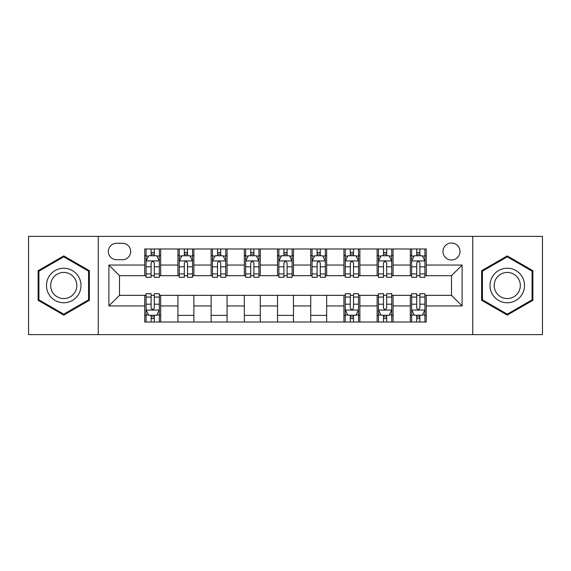 <?xml version="1.0" encoding="UTF-8"?>
<svg xmlns="http://www.w3.org/2000/svg" width="571" height="571" viewBox="0 0 571 571"><rect width="100%" height="100%" fill="white"/><g stroke="black" fill="none" stroke-linecap="round" stroke-linejoin="round"><path stroke-width="0.86" d="M451.49 243.01A8.501 8.501 0 0 0 442.989 251.504A8.501 8.501 0 0 0 451.49 260.005A8.501 8.501 0 0 0 459.99 251.504A8.501 8.501 0 0 0 451.49 243.01M472.738 334.635L542.45 334.635L542.45 236.365L472.738 236.365L472.738 334.635L98.262 334.635L98.262 236.365L28.55 236.365L28.55 334.635L98.262 334.635M116.591 259.741L122.43 259.741A8.23 8.23 0 0 0 130.666 251.504A8.23 8.23 0 0 0 122.43 243.275L116.591 243.275A8.23 8.23 0 0 0 108.354 251.504A8.23 8.23 0 0 0 116.591 259.741M472.738 236.365L98.262 236.365M144.741 305.949L108.89 305.949L108.89 265.051L144.741 265.051L144.741 275.672L119.51 275.672L119.51 295.328L144.741 295.328L144.741 322.015L426.259 322.015L426.259 295.328L451.49 295.328L451.49 275.672L426.259 275.672L426.259 265.051L462.11 265.051L462.11 305.949L426.259 305.949M426.259 265.051L426.259 248.985L144.741 248.985L144.741 265.051M410.321 248.985L410.321 275.672L411.648 275.672M416.694 275.672L419.885 275.672M424.931 275.672L426.259 275.672M410.321 275.672L391.735 275.672M377.124 248.985L377.124 275.672L378.452 275.672M383.498 275.672L386.688 275.672M377.124 275.672L358.538 275.672M343.928 248.985L343.928 275.672L345.255 275.672M350.301 275.672L353.492 275.672M343.928 275.672L325.334 275.672M310.731 248.985L310.731 275.672L312.059 275.672M317.105 275.672L320.288 275.672M310.731 275.672L292.138 275.672M277.535 248.985L277.535 275.672L278.862 275.672M283.908 275.672L287.092 275.672M277.535 275.672L258.941 275.672M244.338 248.985L244.338 275.672L245.666 275.672M250.712 275.672L253.895 275.672M244.338 275.672L225.745 275.672M211.134 248.985L211.134 275.672L212.462 275.672M217.508 275.672L220.699 275.672M211.134 275.672L192.548 275.672M177.938 248.985L177.938 275.672L179.265 275.672M184.312 275.672L187.502 275.672M177.938 275.672L159.352 275.672M144.741 275.672L146.069 275.672M151.115 275.672L154.306 275.672M144.741 295.328L146.069 295.328M151.115 295.328L154.306 295.328M159.352 295.328L160.679 295.328L160.679 322.015M345.255 295.328L160.679 295.328M350.301 295.328L353.492 295.328M358.538 295.328L359.866 295.328L359.866 322.015M378.452 295.328L359.866 295.328M383.498 295.328L386.688 295.328M391.735 295.328L393.062 295.328L393.062 322.015M411.648 295.328L393.062 295.328M416.694 295.328L419.885 295.328M424.931 295.328L426.259 295.328M160.679 248.985L160.679 275.672M144.741 255.622L146.069 255.622M151.115 255.622L154.306 255.622M159.352 255.622L160.679 255.622M144.741 315.378L146.069 315.378M151.115 315.378L154.306 315.378M159.352 315.378L160.679 315.378M177.938 295.328L177.938 322.015M193.876 248.985L193.876 275.672M177.938 255.622L179.265 255.622M184.312 255.622L187.502 255.622M192.548 255.622L193.876 255.622M193.876 295.328L193.876 322.015M177.938 315.378L193.876 315.378M211.134 295.328L211.134 322.015M227.072 295.328L227.072 322.015M211.134 315.378L227.072 315.378M227.072 248.985L227.072 275.672M211.134 255.622L212.462 255.622M217.508 255.622L220.699 255.622M225.745 255.622L227.072 255.622M244.338 295.328L244.338 322.015M260.269 295.328L260.269 322.015M244.338 315.378L260.269 315.378M260.269 248.985L260.269 275.672M244.338 255.622L245.666 255.622M250.712 255.622L253.895 255.622M258.941 255.622L260.269 255.622M277.535 295.328L277.535 322.015M293.465 295.328L293.465 322.015M277.535 315.378L293.465 315.378M293.465 248.985L293.465 275.672M277.535 255.622L278.862 255.622M283.908 255.622L287.092 255.622M292.138 255.622L293.465 255.622M310.731 295.328L310.731 322.015M326.662 295.328L326.662 322.015M310.731 315.378L326.662 315.378M326.662 248.985L326.662 275.672M310.731 255.622L312.059 255.622M317.105 255.622L320.288 255.622M325.334 255.622L326.662 255.622M343.928 295.328L343.928 322.015M343.928 315.378L345.255 315.378M350.301 315.378L353.492 315.378M358.538 315.378L359.866 315.378M359.866 248.985L359.866 275.672M343.928 255.622L345.255 255.622M350.301 255.622L353.492 255.622M358.538 255.622L359.866 255.622M377.124 295.328L377.124 322.015M377.124 315.378L378.452 315.378M383.498 315.378L386.688 315.378M391.735 315.378L393.062 315.378M393.062 248.985L393.062 275.672M377.124 255.622L378.452 255.622M383.498 255.622L386.688 255.622M391.735 255.622L393.062 255.622M410.321 295.328L410.321 322.015M410.321 315.378L411.648 315.378M416.694 315.378L419.885 315.378M424.931 315.378L426.259 315.378M410.321 255.622L411.648 255.622M416.694 255.622L419.885 255.622M424.931 255.622L426.259 255.622M119.51 275.672L108.89 265.051M119.51 295.328L108.89 305.949M462.11 265.051L451.49 275.672M462.11 305.949L451.49 295.328M63.738 315.092L89.369 300.296L89.369 270.704L63.738 255.908L38.114 270.704L38.114 300.296L63.738 315.092M532.886 270.704L507.262 255.908L481.631 270.704L481.631 300.296L507.262 315.092L532.886 300.296L532.886 270.704M154.306 252.432L151.115 252.432M159.352 273.937L154.306 273.937L154.306 277.27L159.352 277.27L159.352 261.068L156.69 255.758L148.724 255.758L146.069 261.068L146.069 277.27L151.115 277.27L151.115 273.937L146.069 273.937M146.069 261.068L146.069 248.985M159.352 261.068L159.352 248.985M151.115 255.758L151.115 248.985M154.306 248.985L154.306 255.758M154.306 273.937L154.306 263.06C153.242 261.011 152.179 261.011 151.115 263.06L151.115 273.937M151.115 318.568L154.306 318.568M146.069 297.063L151.115 297.063L151.115 293.73L146.069 293.73L146.069 309.932L148.724 315.242L156.69 315.242L159.352 309.932L159.352 293.73L154.306 293.73L154.306 297.063L159.352 297.063M159.352 309.932L159.352 322.015M146.069 309.932L146.069 322.015M154.306 315.242L154.306 322.015M151.115 322.015L151.115 315.242M151.115 297.063L151.115 307.94C152.179 309.989 153.242 309.989 154.306 307.94L154.306 297.063M187.502 252.432L184.312 252.432M192.548 273.937L187.502 273.937L187.502 277.27L192.548 277.27L192.548 261.068L189.893 255.758L181.921 255.758L179.265 261.068L179.265 277.27L184.312 277.27L184.312 273.937L179.265 273.937M179.265 261.068L179.265 248.985M192.548 261.068L192.548 248.985M184.312 255.758L184.312 248.985M187.502 248.985L187.502 255.758M187.502 273.937L187.502 263.06C186.439 261.011 185.375 261.011 184.312 263.06L184.312 273.937M220.699 252.432L217.508 252.432M225.745 273.937L220.699 273.937L220.699 277.27L225.745 277.27L225.745 261.068L223.09 255.758L215.124 255.758L212.462 261.068L212.462 277.27L217.508 277.27L217.508 273.937L212.462 273.937M212.462 261.068L212.462 248.985M225.745 261.068L225.745 248.985M217.508 255.758L217.508 248.985M220.699 248.985L220.699 255.758M220.699 273.937L220.699 263.06C219.635 261.011 218.572 261.011 217.508 263.06L217.508 273.937M253.895 252.432L250.712 252.432M258.941 273.937L253.895 273.937L253.895 277.27L258.941 277.27L258.941 261.068L256.286 255.758L248.321 255.758L245.666 261.068L245.666 277.27L250.712 277.27L250.712 273.937L245.666 273.937M245.666 261.068L245.666 248.985M258.941 261.068L258.941 248.985M250.712 255.758L250.712 248.985M253.895 248.985L253.895 255.758M253.895 273.937L253.895 263.06C252.832 261.011 251.775 261.011 250.712 263.06L250.712 273.937M287.092 252.432L283.908 252.432M292.138 273.937L287.092 273.937L287.092 277.27L292.138 277.27L292.138 261.068L289.483 255.758L281.517 255.758L278.862 261.068L278.862 277.27L283.908 277.27L283.908 273.937L278.862 273.937M278.862 261.068L278.862 248.985M292.138 261.068L292.138 248.985M283.908 255.758L283.908 248.985M287.092 248.985L287.092 255.758M287.092 273.937L287.092 263.06C286.035 261.011 284.972 261.011 283.908 263.06L283.908 273.937M78.691 276.871A17.266 17.266 0 0 0 55.109 270.547A17.266 17.266 0 0 0 48.792 294.129A17.266 17.266 0 0 0 72.374 300.453A17.266 17.266 0 0 0 78.691 276.871M75.058 278.962A13.069 13.069 0 0 0 57.207 274.18A13.069 13.069 0 0 0 52.418 292.038A13.069 13.069 0 0 0 70.276 296.82A13.069 13.069 0 0 0 75.058 278.962M63.738 314.171L38.907 299.839L38.907 271.161L63.738 256.829L88.569 271.161L88.569 299.839L63.738 314.171M507.262 302.766A17.266 17.266 0 0 0 524.521 285.5A17.266 17.266 0 0 0 507.262 268.234A17.266 17.266 0 0 0 489.997 285.5A17.266 17.266 0 0 0 507.262 302.766M507.262 298.569A13.069 13.069 0 0 0 520.331 285.5A13.069 13.069 0 0 0 507.262 272.431A13.069 13.069 0 0 0 494.193 285.5A13.069 13.069 0 0 0 507.262 298.569M482.431 271.161L507.262 256.829L532.093 271.161L532.093 299.839L507.262 314.171L482.431 299.839L482.431 271.161M320.288 252.432L317.105 252.432M325.334 273.937L320.288 273.937L320.288 277.27L325.334 277.27L325.334 261.068L322.679 255.758L314.714 255.758L312.059 261.068L312.059 277.27L317.105 277.27L317.105 273.937L312.059 273.937M312.059 261.068L312.059 248.985M325.334 261.068L325.334 248.985M317.105 255.758L317.105 248.985M320.288 248.985L320.288 255.758M320.288 273.937L320.288 263.06C319.232 261.011 318.168 261.011 317.105 263.06L317.105 273.937M353.492 252.432L350.301 252.432M358.538 273.937L353.492 273.937L353.492 277.27L358.538 277.27L358.538 261.068L355.876 255.758L347.91 255.758L345.255 261.068L345.255 277.27L350.301 277.27L350.301 273.937L345.255 273.937M345.255 261.068L345.255 248.985M358.538 261.068L358.538 248.985M350.301 255.758L350.301 248.985M353.492 248.985L353.492 255.758M353.492 273.937L353.492 263.06C352.428 261.011 351.365 261.011 350.301 263.06L350.301 273.937M350.301 318.568L353.492 318.568M345.255 297.063L350.301 297.063L350.301 293.73L345.255 293.73L345.255 309.932L347.91 315.242L355.876 315.242L358.538 309.932L358.538 293.73L353.492 293.73L353.492 297.063L358.538 297.063M358.538 309.932L358.538 322.015M345.255 309.932L345.255 322.015M353.492 315.242L353.492 322.015M350.301 322.015L350.301 315.242M350.301 297.063L350.301 307.94C351.365 309.989 352.428 309.989 353.492 307.94L353.492 297.063M386.688 252.432L383.498 252.432M391.735 273.937L386.688 273.937L386.688 277.27L391.735 277.27L391.735 261.068L389.079 255.758L381.107 255.758L378.452 261.068L378.452 277.27L383.498 277.27L383.498 273.937L378.452 273.937M378.452 261.068L378.452 248.985M391.735 261.068L391.735 248.985M383.498 255.758L383.498 248.985M386.688 248.985L386.688 255.758M386.688 273.937L386.688 263.06C385.625 261.011 384.561 261.011 383.498 263.06L383.498 273.937M383.498 318.568L386.688 318.568M378.452 297.063L383.498 297.063L383.498 293.73L378.452 293.73L378.452 309.932L381.107 315.242L389.079 315.242L391.735 309.932L391.735 293.73L386.688 293.73L386.688 297.063L391.735 297.063M391.735 309.932L391.735 322.015M378.452 309.932L378.452 322.015M386.688 315.242L386.688 322.015M383.498 322.015L383.498 315.242M383.498 297.063L383.498 307.94C384.561 309.989 385.625 309.989 386.688 307.94L386.688 297.063M419.885 252.432L416.694 252.432M424.931 273.937L419.885 273.937L419.885 277.27L424.931 277.27L424.931 261.068L422.276 255.758L414.31 255.758L411.648 261.068L411.648 277.27L416.694 277.27L416.694 273.937L411.648 273.937M411.648 261.068L411.648 248.985M424.931 261.068L424.931 248.985M416.694 255.758L416.694 248.985M419.885 248.985L419.885 255.758M419.885 273.937L419.885 263.06C418.821 261.011 417.758 261.011 416.694 263.06L416.694 273.937M416.694 318.568L419.885 318.568M411.648 297.063L416.694 297.063L416.694 293.73L411.648 293.73L411.648 309.932L414.31 315.242L422.276 315.242L424.931 309.932L424.931 293.73L419.885 293.73L419.885 297.063L424.931 297.063M424.931 309.932L424.931 322.015M411.648 309.932L411.648 322.015M419.885 315.242L419.885 322.015M416.694 322.015L416.694 315.242M416.694 297.063L416.694 307.94C417.758 309.989 418.821 309.989 419.885 307.94L419.885 297.063M177.938 305.949L160.679 305.949M177.938 265.051L160.679 265.051M211.134 265.051L193.876 265.051M211.134 305.949L193.876 305.949M244.338 265.051L227.072 265.051M244.338 305.949L227.072 305.949M277.535 265.051L260.269 265.051M277.535 305.949L260.269 305.949M310.731 265.051L293.465 265.051M310.731 305.949L293.465 305.949M343.928 265.051L326.662 265.051M343.928 305.949L326.662 305.949M377.124 265.051L359.866 265.051M377.124 305.949L359.866 305.949M410.321 265.051L393.062 265.051M410.321 305.949L393.062 305.949M159.28 260.933L146.133 260.933M146.069 256.072L148.567 256.072M156.854 256.072L159.352 256.072M151.115 266.821L146.069 266.821M159.352 266.821L154.306 266.821M154.306 254.124L151.115 254.124M146.133 310.067L159.28 310.067M159.352 314.928L156.854 314.928M148.567 314.928L146.069 314.928M154.306 304.179L159.352 304.179M146.069 304.179L151.115 304.179M151.115 316.876L154.306 316.876M192.477 260.933L179.337 260.933M179.265 256.072L181.764 256.072M190.05 256.072L192.548 256.072M184.312 266.821L179.265 266.821M192.548 266.821L187.502 266.821M187.502 254.124L184.312 254.124M225.681 260.933L212.533 260.933M212.462 256.072L214.96 256.072M223.247 256.072L225.745 256.072M217.508 266.821L212.462 266.821M225.745 266.821L220.699 266.821M220.699 254.124L217.508 254.124M258.877 260.933L245.73 260.933M245.666 256.072L248.157 256.072M256.443 256.072L258.941 256.072M250.712 266.821L245.666 266.821M258.941 266.821L253.895 266.821M253.895 254.124L250.712 254.124M292.074 260.933L278.926 260.933M278.862 256.072L281.36 256.072M289.64 256.072L292.138 256.072M283.908 266.821L278.862 266.821M292.138 266.821L287.092 266.821M287.092 254.124L283.908 254.124M325.27 260.933L312.123 260.933M312.059 256.072L314.557 256.072M322.843 256.072L325.334 256.072M317.105 266.821L312.059 266.821M325.334 266.821L320.288 266.821M320.288 254.124L317.105 254.124M358.467 260.933L345.319 260.933M345.255 256.072L347.753 256.072M356.04 256.072L358.538 256.072M350.301 266.821L345.255 266.821M358.538 266.821L353.492 266.821M353.492 254.124L350.301 254.124M345.319 310.067L358.467 310.067M358.538 314.928L356.04 314.928M347.753 314.928L345.255 314.928M353.492 304.179L358.538 304.179M345.255 304.179L350.301 304.179M350.301 316.876L353.492 316.876M391.663 260.933L378.523 260.933M378.452 256.072L380.95 256.072M389.236 256.072L391.735 256.072M383.498 266.821L378.452 266.821M391.735 266.821L386.688 266.821M386.688 254.124L383.498 254.124M378.523 310.067L391.663 310.067M391.735 314.928L389.236 314.928M380.95 314.928L378.452 314.928M386.688 304.179L391.735 304.179M378.452 304.179L383.498 304.179M383.498 316.876L386.688 316.876M424.867 260.933L411.72 260.933M411.648 256.072L414.146 256.072M422.433 256.072L424.931 256.072M416.694 266.821L411.648 266.821M424.931 266.821L419.885 266.821M419.885 254.124L416.694 254.124M411.72 310.067L424.867 310.067M424.931 314.928L422.433 314.928M414.146 314.928L411.648 314.928M419.885 304.179L424.931 304.179M411.648 304.179L416.694 304.179M416.694 316.876L419.885 316.876"/></g></svg>

